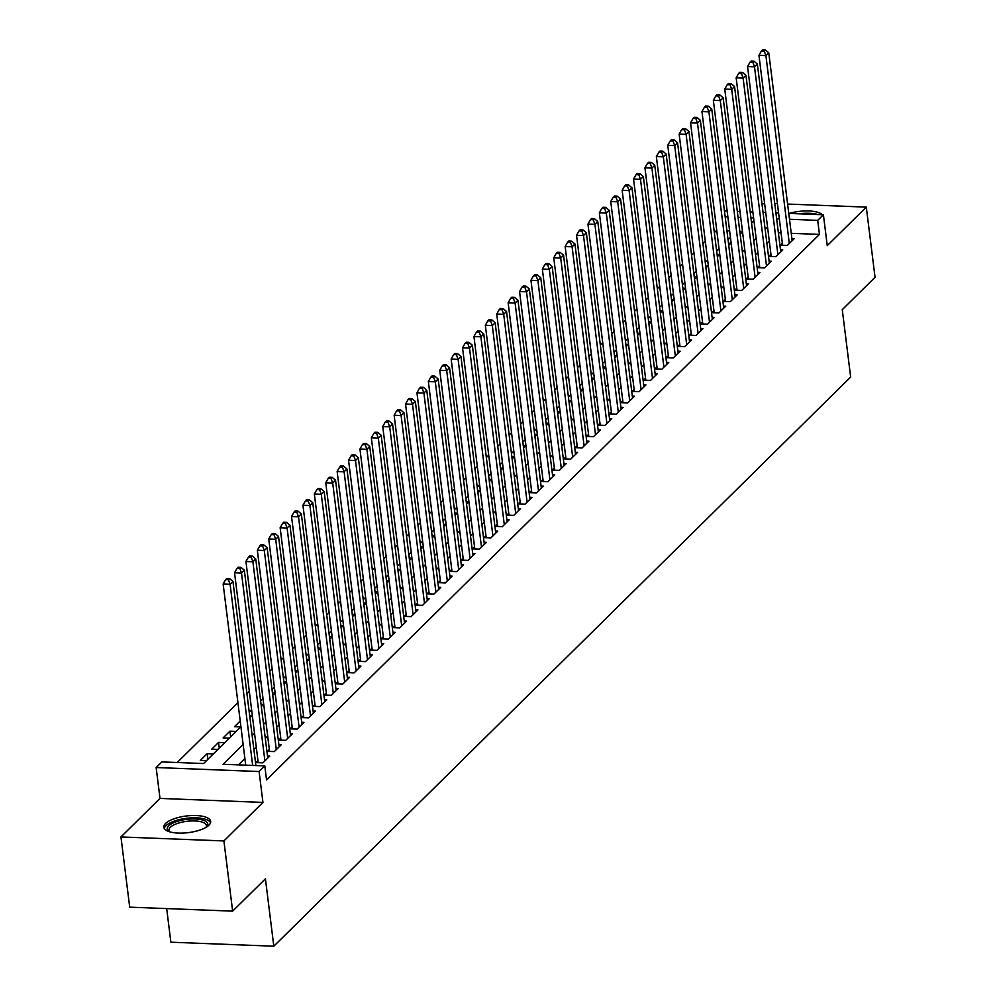 <?xml version="1.0" encoding="UTF-8"?>
<svg xmlns="http://www.w3.org/2000/svg" width="996" height="996" viewBox="0 0 996 996"><rect width="100%" height="100%" fill="white"/><g stroke="black" fill="none" stroke-linecap="round" stroke-linejoin="round"><path stroke-width="1.49" d="M165.548 823.48A23.605 8.379 -7.1 0 0 163.817 827.24A23.605 8.379 -7.1 0 0 183.227 833.067A23.605 8.379 -7.1 0 0 208.948 825.161A23.605 8.379 -7.1 0 0 210.679 821.401A23.605 8.379 -7.1 0 0 191.269 815.575A23.605 8.379 -7.1 0 0 165.548 823.48M716.759 230.437L714.979 216.169M764.567 203.172L762.04 204.417M166.681 908.589L170.864 942.204L273.813 946.2L850.659 377.048L842.267 309.656L875.048 277.311L866.296 207.118L787.599 204.068M273.813 946.2L265.422 878.808L232.641 911.141L129.704 907.157L120.952 836.951L223.901 840.935L262.944 802.415L259.097 771.527L156.148 767.53L161.85 761.915L203.582 763.534L240.92 726.694M262.944 802.415L159.995 798.418L120.952 836.951M159.995 798.418L156.148 767.53M716.51 230.425L714.344 232.566M705.33 241.455L702.939 243.808M693.926 252.71L691.548 255.063M682.534 263.952L680.144 266.306M671.13 275.207L668.739 277.56M659.726 286.45L657.348 288.803M648.334 297.704L645.943 300.057M636.93 308.947L634.539 311.3M625.525 320.189L623.147 322.555M614.121 331.444L611.743 333.797M602.729 342.686L600.339 345.039M591.325 353.941L588.935 356.294M579.921 365.183L577.543 367.536M568.529 376.438L566.139 378.791M557.125 387.681L554.735 390.034M545.721 398.935L543.343 401.288M534.329 410.178L531.939 412.531M522.925 421.433L520.535 423.786M511.521 432.675L509.143 435.028M500.129 443.917L497.739 446.283M488.725 455.172L486.334 457.525M477.321 466.414L474.943 468.767M465.929 477.669L463.538 480.022M454.525 488.912L452.134 491.265M443.12 500.166L440.742 502.519M431.729 511.409L429.338 513.762M420.324 522.663L417.934 525.017M408.92 533.906L406.542 536.259M397.516 545.161L395.138 547.514M386.124 556.403L383.734 558.756M374.72 567.645L372.33 570.011M363.316 578.9L360.938 581.253M351.924 590.142L349.534 592.495M340.52 601.397L338.13 603.75M329.116 612.64L326.738 614.993M317.724 623.894L315.334 626.247M306.32 635.137L303.929 637.49M294.916 646.392L292.538 648.745M283.524 657.634L281.133 659.987M272.12 668.889L269.729 671.242M260.715 680.131L258.338 682.484M249.324 691.373L246.933 693.739M237.919 702.628L177.226 762.5M777.428 203.67L774.739 203.558M232.641 911.141L223.901 840.935M782.358 243.198L780.354 245.165L787.313 245.439L794.161 238.691L791.907 238.604M770.954 254.453L768.962 256.42L775.909 256.694L782.756 249.946L780.503 249.859M759.55 265.695L757.558 267.663L764.517 267.936L771.352 261.189L769.099 261.101M748.158 276.95L746.153 278.917L753.113 279.191L759.948 272.431L757.707 272.344M736.754 288.193L734.762 290.16L741.709 290.434L748.556 283.686L746.303 283.599M725.349 299.447L723.357 301.415L730.317 301.676L737.152 294.928L734.899 294.841M713.958 310.69L711.953 312.657L718.913 312.931L725.748 306.183L723.507 306.096M702.553 321.945L700.562 323.912L707.509 324.173L714.356 317.425L712.103 317.338M691.149 333.187L689.157 335.154L696.117 335.428L702.952 328.68L700.698 328.593M679.758 344.429L677.753 346.409L684.713 346.67L691.548 339.922L689.307 339.835M668.353 355.684L666.361 357.651L673.308 357.925L680.156 351.177L677.903 351.09M656.949 366.926L654.957 368.894L661.917 369.167L668.752 362.42L666.498 362.332M645.557 378.181L643.553 380.148L650.513 380.422L657.348 373.674L655.107 373.587M634.153 389.424L632.161 391.391L639.108 391.665L645.956 384.917L643.702 384.83M622.749 400.678L620.757 402.645L627.717 402.919L634.552 396.159L632.298 396.072M611.345 411.921L609.353 413.888L616.312 414.162L623.147 407.414L620.894 407.327M599.953 423.175L597.961 425.143L604.908 425.404L611.756 418.656L609.502 418.569M588.549 434.418L586.557 436.385L593.516 436.659L600.351 429.911L598.098 429.824M577.145 445.673L575.153 447.64L582.112 447.901L588.947 441.153L586.694 441.066M565.753 456.915L563.748 458.882L570.708 459.156L577.556 452.408L575.302 452.321M554.349 468.157L552.357 470.137L559.304 470.398L566.151 463.65L563.898 463.563M542.945 479.412L540.953 481.379L547.912 481.653L554.747 474.905L552.494 474.818M531.553 490.655L529.548 492.634L536.508 492.896L543.355 486.148L541.102 486.06M520.149 501.909L518.157 503.876L525.104 504.15L531.951 497.402L529.698 497.315M508.744 513.152L506.752 515.119L513.712 515.393L520.547 508.645L518.294 508.558M497.353 524.406L495.348 526.374L502.308 526.647L509.143 519.887L506.902 519.8M485.948 535.649L483.956 537.616L490.904 537.89L497.751 531.142L495.498 531.055M474.544 546.904L472.552 548.871L479.512 549.132L486.347 542.384L484.093 542.297M463.152 558.146L461.148 560.113L468.108 560.387L474.943 553.639L472.702 553.552M451.748 569.401L449.756 571.368L456.703 571.629L463.551 564.881L461.297 564.794M440.344 580.643L438.352 582.61L445.312 582.884L452.147 576.136L449.893 576.049M428.952 591.885L426.948 593.865L433.907 594.126L440.742 587.379L438.501 587.291M417.548 603.14L415.556 605.107L422.503 605.381L429.351 598.633L427.097 598.546M406.144 614.383L404.152 616.362L411.111 616.624L417.947 609.876L415.693 609.789M394.74 625.637L392.748 627.605L399.707 627.878L406.542 621.13L404.289 621.043M383.348 636.88L381.356 638.847L388.303 639.121L395.151 632.373L392.897 632.286M371.944 648.135L369.952 650.102L376.911 650.376L383.746 643.615L381.493 643.528M360.54 659.377L358.548 661.344L365.507 661.618L372.342 654.87L370.089 654.783M349.148 670.632L347.143 672.599L354.103 672.86L360.95 666.112L358.697 666.025M337.744 681.874L335.752 683.841L342.699 684.115L349.546 677.367L347.293 677.28M326.339 693.129L324.347 695.096L331.307 695.357L338.142 688.61L335.889 688.522M314.948 704.371L312.943 706.338L319.903 706.612L326.75 699.864L324.497 699.777M303.543 715.626L301.551 717.593L308.499 717.855L315.346 711.107L313.093 711.02M292.139 726.868L290.147 728.835L297.107 729.109L303.942 722.361L301.688 722.274M280.748 738.111L278.743 740.09L285.703 740.352L292.538 733.604L290.297 733.517M269.343 749.365L267.351 751.333L274.298 751.607L281.146 744.859L278.892 744.771M257.939 760.608L255.947 762.575L262.907 762.849L269.742 756.101L267.488 756.014M207.853 759.326L207.143 753.673L200.308 760.421L206.496 760.658M219.245 748.071L218.547 742.431L211.7 749.179L217.887 749.415M230.649 736.828L229.939 731.176L223.104 737.924L229.292 738.173M240.21 721.042L234.508 726.682L240.696 726.918M251.615 709.799L249.224 712.152M263.019 698.557L260.628 700.91M274.41 687.302L272.033 689.655M285.815 676.06L283.424 678.413M297.219 664.805L294.828 667.158M308.611 653.563L306.233 655.916M320.015 642.308L317.624 644.661M331.419 631.066L329.029 633.419M342.811 619.811L340.433 622.164M354.215 608.568L351.825 610.922M365.619 597.314L363.229 599.667M377.011 586.071L374.633 588.424M388.415 574.817L386.025 577.182M399.819 563.574L397.429 565.927M411.211 552.332L408.833 554.685M422.615 541.077L420.237 543.43M434.019 529.835L431.629 532.188M445.424 518.58L443.033 520.933M456.815 507.338L454.437 509.691M468.22 496.083L465.829 498.436M479.624 484.84L477.233 487.193M491.016 473.586L488.638 475.939M502.42 462.343L500.029 464.696M513.824 451.088L511.434 453.454M525.216 439.846L522.838 442.199M536.62 428.604L534.23 430.957M548.024 417.349L545.634 419.702M559.416 406.107L557.038 408.46M570.82 394.852L568.43 397.205M582.224 383.609L579.834 385.962M593.616 372.355L591.238 374.708M605.02 361.112L602.63 363.465M616.424 349.857L614.034 352.211M627.816 338.615L625.438 340.968M639.22 327.36L636.842 329.726M650.625 316.118L648.234 318.471M662.029 304.876L659.638 307.229M673.421 293.621L671.043 295.974M684.825 282.378L682.434 284.731M696.229 271.124L693.838 273.477M707.621 259.881L705.243 262.234M719.025 248.626L716.634 250.98M742.481 231.433L739.791 231.321M729.62 230.935L726.931 230.823M213.331 753.91L207.143 753.673M224.735 742.667L218.547 742.431M236.127 731.413L229.939 731.176M252.088 715.676L249.647 715.576M263.492 704.421L261.052 704.334M274.896 693.179L272.456 693.079M286.288 681.924L283.86 681.837M297.692 670.682L295.252 670.582M309.096 659.427L306.656 659.34M320.488 648.184L318.06 648.085M331.892 636.93L329.452 636.842M343.296 625.687L340.856 625.588M354.688 614.445L352.26 614.345M366.092 603.19L363.652 603.09M377.496 591.948L375.056 591.848M388.888 580.693L386.46 580.606M400.292 569.451L397.852 569.351M411.697 558.196L409.256 558.109M423.101 546.953L420.661 546.854M434.493 535.699L432.052 535.611M445.897 524.456L443.457 524.357M457.301 513.201L454.861 513.114M468.693 501.959L466.253 501.86M480.097 490.704L477.657 490.617M491.501 479.462L489.061 479.362M502.893 468.22L500.465 468.12M514.297 456.965L511.857 456.878M525.701 445.722L523.261 445.623M537.093 434.468L534.665 434.38M548.497 423.225L546.057 423.126M559.901 411.971L557.461 411.883M571.293 400.728L568.865 400.629M582.697 389.473L580.257 389.386M594.102 378.231L591.661 378.131M605.493 366.976L603.066 366.889M616.898 355.734L614.457 355.634M628.302 344.492L625.862 344.392M639.706 333.237L637.266 333.15M651.098 321.994L648.657 321.895M662.502 310.74L660.062 310.652M673.906 299.497L671.466 299.398M685.298 288.242L682.858 288.155M696.702 277L694.262 276.9M708.106 265.745L705.666 265.658M719.498 254.503L717.07 254.403M730.902 243.248L728.462 243.161M730.429 237.384L728.039 239.737M243.136 744.485L223.067 764.281L264.799 765.899L266.542 779.943L819.459 234.409L791.247 233.313M781.076 232.927L778.386 232.815M769.298 241.107L766.908 243.472M757.894 252.362L755.503 254.715M746.49 263.604L744.112 265.957M735.098 274.859L732.707 277.212M723.694 286.101L721.303 288.454M712.289 297.356L709.911 299.709M700.885 308.598L698.507 310.951M689.493 319.853L687.103 322.206M678.089 331.095L675.699 333.448M666.685 342.35L664.307 344.703M655.293 353.592L652.903 355.945M643.889 364.835L641.499 367.2M632.485 376.09L630.107 378.443M621.093 387.332L618.703 389.685M609.689 398.587L607.299 400.94M598.285 409.829L595.907 412.182M586.893 421.084L584.503 423.437M575.489 432.326L573.098 434.679M564.085 443.581L561.707 445.934M552.693 454.823L550.302 457.176M541.289 466.078L538.898 468.431M529.884 477.321L527.507 479.674M518.493 488.563L516.102 490.928M507.089 499.818L504.698 502.171M495.684 511.06L493.306 513.413M484.28 522.315L481.902 524.668M472.888 533.557L470.498 535.91M461.484 544.812L459.094 547.165M450.08 556.054L447.702 558.407M438.688 567.309L436.298 569.662M427.284 578.552L424.894 580.905M415.88 589.806L413.502 592.159M404.488 601.049L402.098 603.402M393.084 612.303L390.693 614.657M381.68 623.546L379.302 625.899M370.288 634.788L367.898 637.141M358.884 646.043L356.493 648.396M347.48 657.285L345.102 659.638M336.088 668.54L333.697 670.893M324.684 679.782L322.293 682.135M313.279 691.037L310.901 693.39M301.888 702.28L299.497 704.633M290.483 713.534L288.093 715.887M279.079 724.777L276.701 727.13M267.675 736.032L265.297 738.385M256.283 747.274L253.893 749.627M244.879 758.516L238.442 764.878M788.77 213.405L823.406 214.75L827.253 245.639L866.296 207.118M823.406 214.75L817.704 220.377L789.492 219.282M819.459 234.409L817.704 220.377M264.799 765.899L259.097 771.527M724.453 210.915L727.142 211.015M737.314 211.413L740.003 211.513M750.175 211.911L752.864 212.011M763.036 212.409L765.725 212.509M775.896 212.907L778.598 213.007M753.599 217.887L750.909 217.788M740.738 217.389L738.048 217.277M727.877 216.891L725.175 216.779M249.934 717.805L252.312 715.452M261.326 706.55L263.716 704.197M272.73 695.308L275.12 692.955M284.134 684.053L286.512 681.7M295.538 672.81L297.916 670.457M306.93 661.568L309.32 659.203M318.334 650.313L320.724 647.96M329.738 639.071L332.116 636.718M341.13 627.816L343.52 625.463M352.534 616.574L354.925 614.221M363.938 605.319L366.316 602.966M375.33 594.077L377.721 591.724M386.734 582.822L389.125 580.469M398.139 571.58L400.517 569.226M409.53 560.325L411.921 557.972M420.935 549.082L423.325 546.729M432.339 537.84L434.717 535.475M443.73 526.585L446.121 524.232M455.135 515.343L457.525 512.99M466.539 504.088L468.917 501.735M477.931 492.846L480.321 490.493M489.335 481.591L491.725 479.238M500.739 470.349L503.117 467.995M512.143 459.094L514.521 456.741M523.535 447.851L525.925 445.498M534.939 436.597L537.33 434.244M546.343 425.354L548.721 423.001M557.735 414.112L560.125 411.746M569.139 402.857L571.53 400.504M580.544 391.615L582.921 389.262M591.935 380.36L594.326 378.007M603.339 369.118L605.73 366.765M614.744 357.863L617.122 355.51M626.135 346.62L628.526 344.267M637.54 335.366L639.93 333.013M648.944 324.123L651.322 321.77M660.336 312.869L662.726 310.515M671.74 301.626L674.13 299.273M683.144 290.371L685.522 288.018M694.536 279.129L696.926 276.776M705.94 267.887L708.33 265.534M717.344 256.632L719.722 254.279M728.736 245.39L731.126 243.036M740.14 234.135L742.53 231.782M751.544 222.892L753.935 220.539M767.543 227.076L765.152 229.429M756.138 238.318L753.76 240.671M744.747 249.573L742.356 251.926M733.342 260.815L730.952 263.168M721.938 272.07L719.56 274.423M710.546 283.312L708.156 285.665M699.142 294.555L696.752 296.92M687.738 305.809L685.36 308.162M676.346 317.052L673.956 319.405M664.942 328.307L662.552 330.66M653.538 339.549L651.16 341.902M642.146 350.804L639.756 353.157M630.742 362.046L628.351 364.399M619.338 373.301L616.96 375.654M607.946 384.543L605.556 386.896M596.542 395.798L594.151 398.151M585.138 407.04L582.76 409.393M573.733 418.283L571.355 420.648M562.342 429.537L559.951 431.891M550.937 440.78L548.547 443.133M539.533 452.035L537.155 454.388M528.141 463.277L525.751 465.63M516.737 474.532L514.347 476.885M505.333 485.774L502.955 488.127M493.941 497.029L491.551 499.382M482.537 508.271L480.147 510.624M471.133 519.526L468.755 521.879M459.741 530.768L457.351 533.121M448.337 542.011L445.947 544.376M436.933 553.266L434.555 555.619M425.541 564.508L423.151 566.861M414.137 575.763L411.746 578.116M402.733 587.005L400.355 589.358M391.341 598.26L388.95 600.613M379.937 609.502L377.546 611.855M368.532 620.757L366.155 623.11M357.128 631.999L354.75 634.352M345.737 643.254L343.346 645.607M334.332 654.497L331.942 656.85M322.928 665.739L320.55 668.104M311.536 676.994L309.146 679.347M300.132 688.236L297.742 690.589M288.728 699.491L286.35 701.844M277.336 710.733L274.946 713.086M265.932 721.988L263.542 724.341M254.528 733.23L252.15 735.583M779.32 218.883L776.631 218.784M822.31 214.7A23.605 8.379 -7.1 0 0 789.218 213.418M252.66 765.426L230.101 584.266L232.952 581.452L255.885 765.551M245.713 765.165L223.141 583.992L230.101 584.266L228.408 579.684L229.553 578.564L226.764 578.452L225.631 579.585L228.408 579.684M225.631 579.585L223.141 583.992M232.952 581.452L229.553 578.564M169.121 831.648A20.43 7.258 172.9 0 1 169.108 831.635A20.43 7.258 172.9 0 1 168.747 825.833A20.43 7.258 172.9 0 1 194.805 818.961A20.43 7.258 172.9 0 1 206.62 826.966A20.43 7.258 172.9 0 1 206.608 826.979M206.147 827.265A18.924 6.711 -7.1 0 0 206.471 825.634A18.924 6.711 -7.1 0 0 190.921 820.965A18.924 6.711 -7.1 0 0 170.316 827.303A18.924 6.711 -7.1 0 0 168.922 830.315A18.924 6.711 -7.1 0 0 169.644 831.809M210.542 822.758A23.456 8.329 -7.1 0 0 190.224 817.953A23.456 8.329 -7.1 0 0 165.959 825.734A23.456 8.329 -7.1 0 0 164.278 828.523M817.716 214.526A23.456 8.329 -7.1 0 0 798.73 213.791M264.899 760.882L241.493 573.011L244.344 570.21L267.75 758.068M258.201 762.662L234.546 572.75L241.493 573.011L239.812 568.442L240.957 567.322L238.169 567.21L237.036 568.33L239.812 568.442M237.036 568.33L234.546 572.75M244.344 570.21L240.957 567.322M276.303 749.639L252.897 561.769L255.748 558.955L279.154 746.826M269.592 751.42L245.937 561.495L252.897 561.769L251.216 557.2L252.349 556.067L249.573 555.955L248.427 557.088L251.216 557.2M248.427 557.088L245.937 561.495M255.748 558.955L252.349 556.067M287.695 738.385L264.301 550.527L267.152 547.713L290.546 735.571M280.997 740.177L257.341 550.253L264.301 550.527L262.608 545.945L263.753 544.824L260.964 544.712L259.832 545.833L262.608 545.945M259.832 545.833L257.341 550.253M267.152 547.713L263.753 544.824M299.099 727.142L275.693 539.272L278.544 536.458L301.95 724.329M292.401 728.923L268.746 538.998L275.693 539.272L274.012 534.703L275.157 533.57L272.369 533.47L271.236 534.591L274.012 534.703M271.236 534.591L268.746 538.998M278.544 536.458L275.157 533.57M310.503 715.887L287.097 528.029L289.948 525.216L313.354 713.074M303.805 717.68L280.137 527.755L287.097 528.029L285.416 523.448L286.549 522.327L283.773 522.215L282.627 523.336L285.416 523.448M282.627 523.336L280.137 527.755M289.948 525.216L286.549 522.327M321.895 704.645L298.501 516.775L301.352 513.961L324.746 701.831M315.197 706.425L291.542 516.513L298.501 516.775L296.808 512.205L297.953 511.073L295.165 510.973L294.032 512.093L296.808 512.205M294.032 512.093L291.542 516.513M301.352 513.961L297.953 511.073M333.299 693.39L309.905 505.532L312.744 502.719L336.15 690.577M326.601 695.183L302.946 505.258L309.905 505.532L308.212 500.951L309.358 499.83L306.569 499.718L305.436 500.851L308.212 500.951M305.436 500.851L302.946 505.258M312.744 502.719L309.358 499.83M344.703 682.148L321.297 494.277L324.148 491.464L347.554 679.334M338.005 683.928L314.35 494.016L321.297 494.277L319.616 489.708L320.749 488.575L317.973 488.476L316.828 489.596L319.616 489.708M316.828 489.596L314.35 494.016M324.148 491.464L320.749 488.575M356.095 670.893L332.701 483.035L335.552 480.221L358.946 668.079M349.397 672.686L325.742 482.761L332.701 483.035L331.008 478.454L332.154 477.333L329.377 477.221L328.232 478.354L331.008 478.454M328.232 478.354L325.742 482.761M335.552 480.221L332.154 477.333M367.499 659.651L344.106 471.78L346.944 468.967L370.35 656.837M360.801 661.431L337.146 471.519L344.106 471.78L342.412 467.211L343.558 466.091L340.769 465.979L339.636 467.099L342.412 467.211M339.636 467.099L337.146 471.519M346.944 468.967L343.558 466.091M378.903 648.396L355.497 460.538L358.348 457.724L381.754 645.595M372.205 650.189L348.55 460.264L355.497 460.538L353.817 455.956L354.95 454.836L352.173 454.724L351.028 455.857L353.817 455.956M351.028 455.857L348.55 460.264M358.348 457.724L354.95 454.836M390.295 637.154L366.901 449.283L369.753 446.482L393.146 634.34M383.597 638.934L359.942 449.022L366.901 449.283L365.208 444.714L366.354 443.594L363.577 443.481L362.432 444.602L365.208 444.714M362.432 444.602L359.942 449.022M369.753 446.482L366.354 443.594M401.699 625.911L378.306 438.041L381.157 435.227L404.55 623.098M395.001 627.692L371.346 437.767L378.306 438.041L376.613 433.459L377.758 432.339L374.969 432.227L373.836 433.36L376.613 433.459M373.836 433.36L371.346 437.767M381.157 435.227L377.758 432.339M413.103 614.657L389.697 426.798L392.549 423.985L415.955 611.843M406.405 616.449L382.75 426.525L389.697 426.798L388.017 422.217L389.15 421.096L386.373 420.984L385.228 422.105L388.017 422.217M385.228 422.105L382.75 426.525M392.549 423.985L389.15 421.096M424.495 603.414L401.102 415.544L403.953 412.73L427.346 600.6M417.797 605.195L394.142 415.27L401.102 415.544L399.421 410.975L400.554 409.842L397.778 409.742L396.632 410.862L399.421 410.975M396.632 410.862L394.142 415.27M403.953 412.73L400.554 409.842M435.899 592.159L412.506 404.301L415.357 401.488L438.75 589.346M429.201 593.952L405.546 404.027L412.506 404.301L410.813 399.72L411.958 398.599L409.169 398.487L408.036 399.608L410.813 399.72M408.036 399.608L405.546 404.027M415.357 401.488L411.958 398.599M447.304 580.917L423.898 393.047L426.749 390.233L450.155 578.103M440.606 582.697L416.951 392.773L423.898 393.047L422.217 388.477L423.35 387.344L420.573 387.245L419.428 388.365L422.217 388.477M419.428 388.365L416.951 392.773M426.749 390.233L423.35 387.344M458.708 569.662L435.302 381.804L438.153 378.99L461.546 566.849M451.997 571.455L428.342 381.53L435.302 381.804L433.621 377.223L434.754 376.102L431.978 375.99L430.832 377.123L433.621 377.223M430.832 377.123L428.342 381.53M438.153 378.99L434.754 376.102M470.1 558.42L446.706 370.549L449.557 367.736L472.951 555.606M463.401 560.2L439.746 370.288L446.706 370.549L445.013 365.98L446.158 364.847L443.369 364.748L442.236 365.868L445.013 365.98M442.236 365.868L439.746 370.288M449.557 367.736L446.158 364.847M481.504 547.165L458.098 359.307L460.949 356.493L484.355 544.351M474.806 548.958L451.151 359.033L458.098 359.307L456.417 354.725L457.562 353.605L454.774 353.493L453.628 354.626L456.417 354.725M453.628 354.626L451.151 359.033M460.949 356.493L457.562 353.605M492.908 535.923L469.502 348.052L472.353 345.239L495.759 533.109M486.197 537.703L462.542 347.791L469.502 348.052L467.821 343.483L468.954 342.363L466.178 342.25L465.032 343.371L467.821 343.483M465.032 343.371L462.542 347.791M472.353 345.239L468.954 342.363M504.3 524.668L480.906 336.81L483.757 333.996L507.151 521.867M497.602 526.461L473.947 336.536L480.906 336.81L479.213 332.228L480.358 331.108L477.57 330.996L476.437 332.129L479.213 332.228M476.437 332.129L473.947 336.536M483.757 333.996L480.358 331.108M515.704 513.426L492.298 325.555L495.149 322.754L518.555 510.612M509.006 515.206L485.351 325.294L492.298 325.555L490.617 320.986L491.763 319.865L488.974 319.753L487.841 320.874L490.617 320.986M487.841 320.874L485.351 325.294M495.149 322.754L491.763 319.865M527.108 502.183L503.702 314.313L506.553 311.499L529.959 499.37M520.41 503.964L496.743 314.039L503.702 314.313L502.021 309.731L503.154 308.611L500.378 308.499L499.233 309.632L502.021 309.731M499.233 309.632L496.743 314.039M506.553 311.499L503.154 308.611M538.5 490.928L515.106 303.07L517.957 300.257L541.351 488.115M531.802 492.721L508.147 302.796L515.106 303.07L513.413 298.489L514.559 297.368L511.77 297.256L510.637 298.377L513.413 298.489M510.637 298.377L508.147 302.796M517.957 300.257L514.559 297.368M549.904 479.686L526.51 291.816L529.349 289.002L552.755 476.872M543.206 481.466L519.551 291.542L526.51 291.816L524.817 287.246L525.963 286.113L523.174 286.014L522.041 287.134L524.817 287.246M522.041 287.134L519.551 291.542M529.349 289.002L525.963 286.113M561.308 468.431L537.902 280.573L540.753 277.76L564.159 465.618M554.61 470.224L530.955 280.299L537.902 280.573L536.221 275.992L537.354 274.871L534.578 274.759L533.433 275.88L536.221 275.992M533.433 275.88L530.955 280.299M540.753 277.76L537.354 274.871M572.7 457.189L549.306 269.318L552.158 266.505L575.551 454.375M566.002 458.969L542.347 269.045L549.306 269.318L547.613 264.749L548.759 263.616L545.982 263.517L544.837 264.637L547.613 264.749M544.837 264.637L542.347 269.045M552.158 266.505L548.759 263.616M584.104 445.934L560.711 258.076L563.549 255.262L586.955 443.12M577.406 447.727L553.751 257.802L560.711 258.076L559.017 253.494L560.163 252.374L557.374 252.262L556.241 253.395L559.017 253.494M556.241 253.395L553.751 257.802M563.549 255.262L560.163 252.374M595.508 434.692L572.102 246.821L574.953 244.008L598.359 431.878M588.81 436.472L565.155 246.56L572.102 246.821L570.422 242.252L571.555 241.119L568.778 241.02L567.633 242.14L570.422 242.252M567.633 242.14L565.155 246.56M574.953 244.008L571.555 241.119M606.9 423.437L583.507 235.579L586.358 232.765L609.751 420.623M600.202 425.23L576.547 235.305L583.507 235.579L581.813 230.997L582.959 229.877L580.182 229.765L579.037 230.898L581.813 230.997M579.037 230.898L576.547 235.305M586.358 232.765L582.959 229.877M618.304 412.195L594.911 224.324L597.762 221.51L621.155 409.381M611.606 413.975L587.951 224.063L594.911 224.324L593.218 219.755L594.363 218.622L591.574 218.522L590.441 219.643L593.218 219.755M590.441 219.643L587.951 224.063M597.762 221.51L594.363 218.622M629.709 400.94L606.303 213.082L609.154 210.268L632.56 398.139M623.01 402.733L599.355 212.808L606.303 213.082L604.622 208.5L605.755 207.38L602.978 207.268L601.833 208.401L604.622 208.5M601.833 208.401L599.355 212.808M609.154 210.268L605.755 207.38M641.1 389.697L617.707 201.827L620.558 199.026L643.951 386.884M634.402 391.478L610.747 201.566L617.707 201.827L616.026 197.258L617.159 196.137L614.383 196.025L613.237 197.146L616.026 197.258M613.237 197.146L610.747 201.566M620.558 199.026L617.159 196.137M652.505 378.443L629.111 190.585L631.962 187.771L655.356 375.641M645.806 380.235L622.151 190.311L629.111 190.585L627.418 186.003L628.563 184.883L625.774 184.77L624.641 185.903L627.418 186.003M624.641 185.903L622.151 190.311M631.962 187.771L628.563 184.883M663.909 367.2L640.503 179.33L643.354 176.529L666.76 364.387M657.211 368.981L633.556 179.068L640.503 179.33L638.822 174.761L639.955 173.64L637.179 173.528L636.033 174.649L638.822 174.761M636.033 174.649L633.556 179.068M643.354 176.529L639.955 173.64M675.313 355.958L651.907 168.087L654.758 165.274L678.152 353.144M668.602 357.738L644.947 167.814L651.907 168.087L650.226 163.518L651.359 162.385L648.583 162.286L647.437 163.406L650.226 163.518M647.437 163.406L644.947 167.814M654.758 165.274L651.359 162.385M686.705 344.703L663.311 156.845L666.162 154.031L689.556 341.889M680.007 346.496L656.352 156.571L663.311 156.845L661.618 152.264L662.763 151.143L659.975 151.031L658.842 152.151L661.618 152.264M658.842 152.151L656.352 156.571M666.162 154.031L662.763 151.143M698.109 333.461L674.703 145.59L677.554 142.777L700.96 330.647M691.411 335.241L667.756 145.316L674.703 145.59L673.022 141.021L674.168 139.888L671.379 139.789L670.233 140.909L673.022 141.021M670.233 140.909L667.756 145.316M677.554 142.777L674.168 139.888M709.513 322.206L686.107 134.348L688.958 131.534L712.364 319.392M702.803 323.999L679.148 134.074L686.107 134.348L684.426 129.766L685.559 128.646L682.783 128.534L681.638 129.667L684.426 129.766M681.638 129.667L679.148 134.074M688.958 131.534L685.559 128.646M720.905 310.964L697.511 123.093L700.362 120.279L723.756 308.15M714.207 312.744L690.552 122.832L697.511 123.093L695.818 118.524L696.963 117.391L694.175 117.291L693.042 118.412L695.818 118.524M693.042 118.412L690.552 122.832M700.362 120.279L696.963 117.391M732.309 299.709L708.903 111.851L711.754 109.037L735.16 296.895M725.611 301.502L701.956 111.577L708.903 111.851L707.222 107.269L708.368 106.149L705.579 106.037L704.446 107.17L707.222 107.269M704.446 107.17L701.956 111.577M711.754 109.037L708.368 106.149M743.713 288.466L720.307 100.596L723.158 97.782L746.564 285.653M737.015 290.247L713.348 100.335L720.307 100.596L718.626 96.027L719.759 94.894L716.983 94.794L715.838 95.915L718.626 96.027M715.838 95.915L713.348 100.335M723.158 97.782L719.759 94.894M755.105 277.212L731.711 89.354L734.562 86.54L757.956 274.41M748.407 279.005L724.752 89.08L731.711 89.354L730.018 84.772L731.164 83.652L728.375 83.54L727.242 84.672L730.018 84.772M727.242 84.672L724.752 89.08M734.562 86.54L731.164 83.652M766.509 265.969L743.116 78.099L745.954 75.298L769.36 263.156M759.811 267.75L736.156 77.837L743.116 78.099L741.422 73.53L742.568 72.409L739.779 72.297L738.646 73.418L741.422 73.53M738.646 73.418L736.156 77.837M745.954 75.298L742.568 72.409M777.913 254.715L754.507 66.857L757.358 64.043L780.764 251.913M771.215 256.507L747.56 66.583L754.507 66.857L752.827 62.275L753.96 61.154L751.183 61.042L750.038 62.175L752.827 62.275M750.038 62.175L747.56 66.583M757.358 64.043L753.96 61.154M789.305 243.472L765.912 55.602L768.763 52.8L792.156 240.659M782.607 245.253L758.952 55.34L765.912 55.602L764.218 51.033L765.364 49.912L762.587 49.8L761.442 50.921L764.218 51.033M761.442 50.921L758.952 55.34M768.763 52.8L765.364 49.912"/></g></svg>
